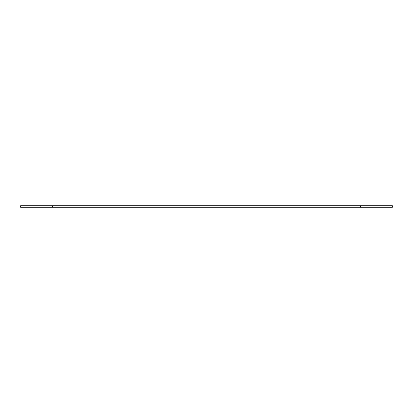 <?xml version="1.0" encoding="UTF-8"?>
<svg xmlns="http://www.w3.org/2000/svg" width="413" height="413" viewBox="0 0 413 413"><rect width="100%" height="100%" fill="white"/><g stroke="black" fill="none" stroke-linecap="round" stroke-linejoin="round"><path stroke-width="0.62" d="M52.508 205.705L52.508 207.295L20.65 207.295L20.65 205.705L392.35 205.705L392.35 207.295L360.492 207.295L360.492 205.705M52.508 207.295L360.492 207.295"/></g></svg>
